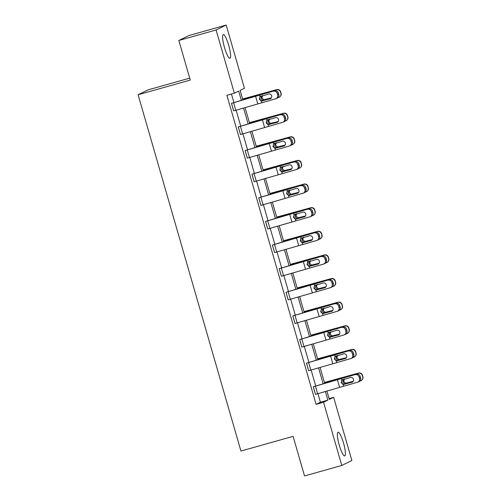<?xml version="1.0" encoding="UTF-8"?>
<svg xmlns="http://www.w3.org/2000/svg" width="501" height="501" viewBox="0 0 501 501"><rect width="100%" height="100%" fill="white"/><g stroke="black" fill="none" stroke-linecap="round" stroke-linejoin="round"><path stroke-width="0.75" d="M339.246 445.107A12.3 2.33 -105.7 0 1 338.043 432.225A12.3 2.33 -105.7 0 1 343.504 443.028A12.3 2.33 -105.7 0 1 344.707 455.91A12.3 2.33 -105.7 0 1 339.246 445.107M224.479 47.482A12.3 2.33 -105.7 0 1 223.271 34.6A12.3 2.33 -105.7 0 1 228.732 45.403A12.3 2.33 -105.7 0 1 229.94 58.279A12.3 2.33 -105.7 0 1 224.479 47.482M189.71 78.137L148.196 89.823L138.101 94.752L240.937 451.044L293.104 436.352L304.533 475.95L341.788 465.46L323.546 402.24L327.867 400.13L325.362 391.45M138.101 94.752L190.267 80.066L178.838 40.468L188.933 35.54L226.189 25.05L244.438 88.27L240.111 90.38L242.841 99.837M329.076 398.602L333.641 397.312L351.884 460.532L341.788 465.46M178.838 40.468L216.094 29.979L226.189 25.05M349.61 350.587L335.67 354.445A11.83 0.401 163.9 0 0 329.746 356.142L306.468 363.175L349.61 350.587A3.156 2.993 68 0 1 353.374 352.817L352.234 353.28A3.156 2.993 -112 0 0 348.471 351.051M350.963 358.516A3.156 2.993 -112 0 0 352.673 354.789L353.812 354.332A3.156 2.993 68 0 1 352.103 358.052L350.963 358.516A3.156 2.993 -112 0 1 350.656 358.622L308.654 370.74L306.468 363.175M335.977 303.343L322.037 307.201A11.83 0.401 163.9 0 0 316.106 308.904L292.828 315.931L335.977 303.343A3.156 2.993 68 0 1 339.741 305.572L338.595 306.036A3.156 2.993 -112 0 0 334.831 303.806M337.323 311.271A3.156 2.993 -112 0 0 339.033 307.551L340.179 307.088A3.156 2.993 68 0 1 338.469 310.814L337.323 311.271A3.156 2.993 -112 0 1 337.016 311.378L295.014 323.502L292.828 315.931M322.343 256.099L308.403 259.956A11.83 0.401 163.9 0 0 302.472 261.66L279.226 268.68L322.343 256.099A3.156 2.993 68 0 1 326.107 258.328L324.961 258.792A3.156 2.993 -112 0 0 321.197 256.562M323.69 264.027A3.156 2.993 -112 0 0 325.399 260.307L326.539 259.844A3.156 2.993 68 0 1 324.836 263.57L323.69 264.027A3.156 2.993 -112 0 1 323.383 264.133L281.38 276.258L279.195 268.686M308.704 208.861L294.763 212.718A11.83 0.401 163.9 0 0 288.839 214.415L265.586 221.436L308.704 208.861A3.156 2.993 68 0 1 312.467 211.09L311.328 211.547A3.156 2.993 -112 0 0 307.564 209.318M310.056 216.789A3.156 2.993 -112 0 0 311.76 213.063L312.906 212.599A3.156 2.993 68 0 1 311.196 216.326L310.056 216.789A3.156 2.993 -112 0 1 309.75 216.889L267.741 229.013L265.555 221.442M295.07 161.616L281.13 165.474A11.83 0.401 163.9 0 0 275.199 167.171L251.922 174.204L295.07 161.616A3.156 2.993 68 0 1 298.834 163.846L297.688 164.309A3.156 2.993 -112 0 0 293.924 162.08M296.417 169.545A3.156 2.993 -112 0 0 298.126 165.818L299.272 165.361A3.156 2.993 68 0 1 297.563 169.081L296.417 169.545A3.156 2.993 -112 0 1 296.11 169.651L254.107 181.769L251.922 174.204M281.437 114.372L267.49 118.23A11.83 0.401 163.9 0 0 261.566 119.927L238.288 126.96L281.437 114.372A3.156 2.993 68 0 1 285.194 116.601L284.054 117.065A3.156 2.993 -112 0 0 280.291 114.835M282.783 122.3A3.156 2.993 -112 0 0 284.493 118.58L285.633 118.117A3.156 2.993 68 0 1 283.923 121.837L282.783 122.3A3.156 2.993 -112 0 1 282.476 122.407L240.474 134.531L238.288 126.96M241.325 100.288L238.664 91.082L234.343 93.192L226.89 95.29L316.093 404.338L320.415 402.228L317.941 393.648M315.718 385.945L311.121 370.026M308.898 362.323L304.301 346.404M302.078 338.701L297.488 322.782M295.264 315.085L290.668 299.16M288.444 291.463L283.848 275.544M281.625 267.841L277.034 251.922M274.811 244.219L270.214 228.299M267.991 220.597L263.394 204.677M261.171 196.974L256.575 181.055M254.358 173.352L249.761 157.433M247.538 149.73L242.941 133.811M240.718 126.114L236.121 110.189M233.898 102.492L231.449 94.006M274.617 90.75L260.677 94.608A11.83 0.401 163.9 0 0 254.746 96.311L231.5 103.331L274.617 90.75A3.156 2.993 68 0 1 278.381 92.979L277.235 93.443A3.156 2.993 -112 0 0 273.471 91.213M275.963 98.678A3.156 2.993 -112 0 0 277.673 94.958L278.813 94.495A3.156 2.993 68 0 1 277.109 98.221L275.963 98.678A3.156 2.993 -112 0 1 275.656 98.785L233.654 110.909L231.468 103.338M288.25 137.994L274.31 141.852A11.83 0.401 163.9 0 0 268.386 143.549L245.102 150.582L288.25 137.994A3.156 2.993 68 0 1 292.014 140.224L290.868 140.687A3.156 2.993 -112 0 0 287.111 138.458M289.597 145.923A3.156 2.993 -112 0 0 291.306 142.196L292.452 141.739A3.156 2.993 68 0 1 290.743 145.459L289.597 145.923A3.156 2.993 -112 0 1 289.296 146.029L247.287 158.153L245.102 150.582M301.89 185.238L287.943 189.096A11.83 0.401 163.9 0 0 282.019 190.793L258.773 197.814L301.89 185.238A3.156 2.993 68 0 1 305.648 187.468L304.508 187.925A3.156 2.993 -112 0 0 300.744 185.702M303.237 193.167A3.156 2.993 -112 0 0 304.946 189.441L306.086 188.983A3.156 2.993 68 0 1 304.383 192.703L303.237 193.167A3.156 2.993 -112 0 1 302.93 193.267L260.927 205.391L258.741 197.82M315.524 232.483L301.583 236.334A11.83 0.401 163.9 0 0 295.653 238.038L272.406 245.058L315.524 232.483A3.156 2.993 68 0 1 319.287 234.706L318.141 235.169A3.156 2.993 -112 0 0 314.377 232.94M316.87 240.411A3.156 2.993 -112 0 0 318.58 236.685L319.726 236.221A3.156 2.993 68 0 1 318.016 239.948L316.87 240.411A3.156 2.993 -112 0 1 316.563 240.511L274.561 252.636L272.375 245.064M329.157 279.721L315.217 283.579A11.83 0.401 163.9 0 0 309.292 285.282L286.04 292.302L329.157 279.721A3.156 2.993 68 0 1 332.921 281.95L331.781 282.414A3.156 2.993 -112 0 0 328.017 280.184M330.51 287.649A3.156 2.993 -112 0 0 332.213 283.929L333.359 283.466A3.156 2.993 68 0 1 331.649 287.192L330.51 287.649A3.156 2.993 -112 0 1 330.203 287.756L288.2 299.88L286.015 292.308M342.797 326.965L328.856 330.823A11.83 0.401 163.9 0 0 322.926 332.52L299.648 339.553L342.797 326.965A3.156 2.993 68 0 1 346.56 329.195L345.414 329.658A3.156 2.993 -112 0 0 341.651 327.429M344.143 334.893A3.156 2.993 -112 0 0 345.853 331.174L346.993 330.71A3.156 2.993 68 0 1 345.289 334.43L344.143 334.893A3.156 2.993 -112 0 1 343.836 335L301.834 347.124L299.648 339.553M356.43 374.209L342.49 378.067A11.83 0.401 163.9 0 0 336.566 379.764L313.313 386.785L356.43 374.209A3.156 2.993 68 0 1 360.194 376.439L359.048 376.896A3.156 2.993 -112 0 0 355.29 374.673M357.777 382.138A3.156 2.993 -112 0 0 359.486 378.412L360.632 377.954A3.156 2.993 68 0 1 358.923 381.674L357.777 382.138A3.156 2.993 -112 0 1 357.476 382.238L315.467 394.362L313.282 386.791M316.093 404.338L323.546 402.24M234.343 93.192L216.094 29.979M326.884 390.999L329.314 399.422L333.641 397.312M245.064 107.54L249.661 123.459M251.884 131.162L256.481 147.081M258.704 154.784L263.294 170.703M265.517 178.406L270.114 194.325M272.337 202.028L276.934 217.948M279.157 225.644L283.748 241.57M285.971 249.266L290.567 265.186M292.791 272.888L297.387 288.808M299.611 296.511L304.207 312.43M306.43 320.133L311.021 336.052M313.244 343.755L317.841 359.674M320.064 367.377L324.661 383.296M323.139 383.747L318.542 367.828M316.319 360.125L311.728 344.206M309.505 336.503L304.909 320.584M302.685 312.881L298.089 296.961M295.866 289.259L291.269 273.339M289.046 265.636L284.455 249.717M282.232 242.014L277.635 226.095M275.412 218.398L270.816 202.479M268.592 194.776L264.002 178.857M261.779 171.154L257.182 155.235M254.959 147.532L250.362 131.613M248.139 123.91L243.549 107.991M320.415 402.228L327.867 400.13M261.077 96.017C259.981 96.662 259.568 97.639 259.831 98.935C260.295 100.175 261.171 100.789 262.455 100.776L270.546 98.666M278.813 94.495L278.381 92.979M270.784 98.515L262.906 100.695M277.673 94.958L277.235 93.443M262.399 100.983L261.246 101.008L259.336 99.217L260 96.699L268.668 94.013A2.524 2.399 68 0 1 270.308 98.778A2.524 2.399 68 0 1 270.064 98.86M259.531 95.071L260 96.699L260.996 96.136M278.08 97.57L278.719 97.388A3.156 3.144 -133.5 0 0 280.873 93.493L281.08 93.292A3.156 3.144 46.5 0 1 280.228 96.449L280.015 96.643M242.647 99.154L256.299 95.547A11.83 0.401 -16.1 0 0 261.935 93.994L276.746 89.616A3.156 3.144 46.5 0 1 280.648 91.777L281.08 93.292M242.603 99.004L276.746 89.616M271.273 98.039L263.714 100.162C262.399 100.187 261.516 99.58 261.065 98.334L261.591 95.973M280.648 91.777L280.873 93.493M280.435 91.977A3.156 3.144 -133.5 0 0 276.533 89.817M262.618 95.428L261.929 97.952L263.858 99.737L271.398 97.87M267.897 119.633C266.801 120.284 266.382 121.261 266.651 122.557C267.114 123.797 267.991 124.411 269.275 124.398L277.36 122.288M285.633 118.117L285.194 116.601M277.604 122.138L269.72 124.317M284.493 118.58L284.054 117.065M269.212 124.605L268.066 124.63L266.15 122.839L266.82 120.321L275.481 117.635A2.524 2.399 68 0 1 277.128 122.401A2.524 2.399 68 0 1 276.884 122.482M266.35 118.693L266.82 120.321L267.816 119.758M274.717 143.255C273.615 143.906 273.202 144.883 273.471 146.179C273.934 147.419 274.805 148.033 276.089 148.02L284.18 145.91M292.452 141.739L292.014 140.224M284.418 145.76L276.539 147.939M291.306 142.196L290.868 140.687M276.032 148.227L274.88 148.252L272.97 146.461L273.64 143.944L282.301 141.257A2.524 2.399 68 0 1 283.948 146.023A2.524 2.399 68 0 1 283.698 146.104M273.164 142.315L273.64 143.944L274.636 143.38M284.894 121.192L285.539 121.004A3.156 3.144 -133.5 0 0 287.693 117.115L287.9 116.915A3.156 3.144 46.5 0 1 287.042 120.071L286.835 120.265M249.467 122.776L263.119 119.169A11.83 0.401 -16.1 0 0 268.755 117.616L283.566 113.239A3.156 3.144 46.5 0 1 287.461 115.399L287.9 116.915M249.417 122.626L283.566 113.239M278.093 121.662L270.534 123.778C269.212 123.81 268.336 123.202 267.885 121.956L268.404 119.595M287.461 115.399L287.693 117.115M287.255 115.599A3.156 3.144 -133.5 0 0 283.353 113.433M269.432 119.05L268.749 121.574L270.678 123.359L278.212 121.492M291.714 144.814L292.359 144.626A3.156 3.144 -133.5 0 0 294.507 140.731L294.72 140.537A3.156 3.144 46.5 0 1 293.862 143.687L293.655 143.887M256.28 146.398L269.939 142.791A11.83 0.401 -16.1 0 0 275.569 141.238L290.38 136.861A3.156 3.144 46.5 0 1 294.281 139.021L294.72 140.537M256.236 146.248L290.38 136.861M284.912 145.284L277.347 147.4C276.032 147.432 275.149 146.824 274.705 145.578L275.224 143.217M294.281 139.021L294.507 140.731M294.074 139.222A3.156 3.144 -133.5 0 0 290.173 137.055M276.251 142.666L275.569 145.196L277.498 146.981L285.031 145.108M281.537 166.877C280.435 167.528 280.021 168.505 280.291 169.801C280.754 171.041 281.625 171.655 282.908 171.636L291 169.532M299.272 165.361L298.834 163.846M291.238 169.382L283.359 171.561M298.126 165.818L297.688 164.309M282.852 171.849L281.7 171.874L279.79 170.083L280.454 167.566L289.121 164.879A2.524 2.399 68 0 1 290.762 169.639A2.524 2.399 68 0 1 290.517 169.726M279.984 165.937L280.454 167.566L281.449 167.002M298.533 168.436L299.172 168.248A3.156 3.144 -133.5 0 0 301.326 164.353L301.539 164.159A3.156 3.144 46.5 0 1 300.681 167.309L300.468 167.509M263.1 170.021L276.759 166.413A11.83 0.401 -16.1 0 0 282.389 164.86L297.199 160.483A3.156 3.144 46.5 0 1 301.101 162.643L301.539 164.159M263.056 169.864L297.199 160.483M291.726 168.906L284.167 171.023C282.852 171.054 281.969 170.446 281.518 169.2L282.044 166.839M301.101 162.643L301.326 164.353M300.888 162.844A3.156 3.144 -133.5 0 0 296.993 160.677M283.071 166.288L282.382 168.812L284.311 170.597L291.851 168.731M288.351 190.499C287.255 191.15 286.835 192.121 287.104 193.424C287.568 194.664 288.444 195.271 289.728 195.258L297.813 193.154M306.086 188.983L305.648 187.468M298.057 193.004L290.173 195.183M304.946 189.441L304.508 187.925M289.666 195.465L288.52 195.496L286.61 193.705L287.273 191.188L295.934 188.501A2.524 2.399 68 0 1 297.581 193.261A2.524 2.399 68 0 1 297.337 193.348M286.804 189.553L287.273 191.188L288.269 190.624M305.347 192.052L305.992 191.87A3.156 3.144 -133.5 0 0 308.146 187.975L308.353 187.775A3.156 3.144 46.5 0 1 307.501 190.931L307.288 191.131M269.92 193.643L283.572 190.036A11.83 0.401 -16.1 0 0 289.209 188.482L304.019 184.099A3.156 3.144 46.5 0 1 307.915 186.266L308.353 187.775M269.876 193.486L304.019 184.099M298.546 192.528L290.987 194.645C289.672 194.676 288.789 194.069 288.338 192.822L288.858 190.461M307.915 186.266L308.146 187.975M307.708 186.46A3.156 3.144 -133.5 0 0 303.806 184.299M289.885 189.91L289.202 192.434L291.131 194.219L298.665 192.353M295.17 214.121C294.068 214.772 293.655 215.743 293.924 217.046C294.388 218.279 295.258 218.893 296.542 218.881L304.633 216.776M312.906 212.599L312.467 211.09M304.877 216.62L296.993 218.805M311.76 213.063L311.328 211.547M296.486 219.087L295.333 219.119L293.423 217.321L294.093 214.81L302.754 212.123A2.524 2.399 68 0 1 304.401 216.883A2.524 2.399 68 0 1 304.151 216.964M293.624 213.175L294.093 214.81L295.089 214.246M312.167 215.674L312.812 215.493A3.156 3.144 -133.5 0 0 314.96 211.597L315.173 211.397A3.156 3.144 46.5 0 1 314.315 214.553L314.108 214.754M276.734 217.265L290.392 213.658A11.83 0.401 -16.1 0 0 296.022 212.098L310.833 207.721A3.156 3.144 46.5 0 1 314.734 209.888L315.173 211.397M276.69 217.108L310.833 207.721M305.366 216.15L297.807 218.267C296.486 218.298 295.603 217.691 295.158 216.445L295.678 214.077M314.734 209.888L314.96 211.597M314.528 210.082A3.156 3.144 -133.5 0 0 310.626 207.921M296.705 213.532L296.022 216.056L297.951 217.841L305.485 215.975M301.99 237.743C300.888 238.395 300.475 239.365 300.744 240.662C301.207 241.902 302.078 242.515 303.362 242.503L311.453 240.392M319.726 236.221L319.287 234.706M311.691 240.242L303.813 242.428M318.58 236.685L318.141 235.169M303.305 242.709L302.153 242.741L300.243 240.943L300.907 238.432L309.574 235.746A2.524 2.399 68 0 1 311.215 240.505A2.524 2.399 68 0 1 310.971 240.586M300.437 236.798L300.907 238.432L301.903 237.862M318.987 239.296L319.632 239.115A3.156 3.144 -133.5 0 0 321.78 235.22L321.993 235.019A3.156 3.144 46.5 0 1 321.135 238.175L320.922 238.376M283.553 240.887L297.212 237.28A11.83 0.401 -16.1 0 0 302.842 235.72L317.653 231.343A3.156 3.144 46.5 0 1 321.554 233.504L321.993 235.019M283.51 240.73L317.653 231.343M312.179 239.772L304.621 241.889C303.305 241.92 302.422 241.313 301.971 240.06L302.498 237.699M321.554 233.504L321.78 235.22M321.341 233.704A3.156 3.144 -133.5 0 0 317.446 231.543M303.525 237.155L302.836 239.678L304.765 241.463L312.305 239.597M308.804 261.365C307.708 262.017 307.288 262.987 307.558 264.284C308.021 265.524 308.898 266.137 310.182 266.125L318.267 264.014M326.539 259.844L326.107 258.328M318.511 263.864L310.626 266.044M325.399 260.307L324.961 258.792M310.119 266.332L308.973 266.363L307.063 264.566L307.727 262.054L316.394 259.368A2.524 2.399 68 0 1 318.035 264.127A2.524 2.399 68 0 1 317.791 264.209M307.257 260.42L307.727 262.054L308.722 261.484M325.807 262.919L326.445 262.737A3.156 3.144 -133.5 0 0 328.6 258.842L328.806 258.641A3.156 3.144 46.5 0 1 327.955 261.798L327.742 261.998M290.373 264.509L304.026 260.902A11.83 0.401 -16.1 0 0 309.662 259.343L324.473 254.965A3.156 3.144 46.5 0 1 328.374 257.126L328.806 258.641M290.329 264.353L324.473 254.965M318.999 263.394L311.44 265.511C310.125 265.543 309.242 264.929 308.791 263.683L309.317 261.322M328.374 257.126L328.6 258.842M328.161 257.326A3.156 3.144 -133.5 0 0 324.26 255.166M310.338 260.777L309.656 263.301L311.584 265.085L319.118 263.219M315.624 284.988C314.522 285.633 314.108 286.61 314.377 287.906C314.841 289.146 315.718 289.76 316.995 289.747L325.086 287.637M333.359 283.466L332.921 281.95M325.331 287.486L317.446 289.666M332.213 283.929L331.781 282.414M316.939 289.954L315.787 289.979L313.876 288.188L314.547 285.67L323.208 282.984A2.524 2.399 68 0 1 324.855 287.749A2.524 2.399 68 0 1 324.61 287.831M314.077 284.042L314.547 285.67L315.542 285.107M332.62 286.541L333.265 286.359A3.156 3.144 -133.5 0 0 335.42 282.464L335.626 282.263A3.156 3.144 46.5 0 1 334.768 285.42L334.562 285.614M297.187 288.125L310.845 284.518A11.83 0.401 -16.1 0 0 316.475 282.965L331.286 278.587A3.156 3.144 46.5 0 1 335.188 280.748L335.626 282.263M297.143 287.975L331.286 278.587M325.819 287.01L318.26 289.133C316.939 289.158 316.056 288.551 315.611 287.305L316.131 284.944M335.188 280.748L335.42 282.464M334.981 280.948A3.156 3.144 -133.5 0 0 331.08 278.788M317.158 284.399L316.475 286.923L318.404 288.708L325.938 286.841M322.444 308.61C321.341 309.255 320.928 310.232 321.197 311.528C321.661 312.768 322.531 313.382 323.815 313.369L331.906 311.259M340.179 307.088L339.741 305.572M332.144 311.108L324.266 313.288M339.033 307.551L338.595 306.036M323.759 313.576L322.606 313.601L320.696 311.81L321.366 309.292L330.027 306.606A2.524 2.399 68 0 1 331.668 311.371A2.524 2.399 68 0 1 331.424 311.453M320.89 307.664L321.366 309.292L322.362 308.729M339.44 310.163L340.085 309.975A3.156 3.144 -133.5 0 0 342.233 306.086L342.446 305.886A3.156 3.144 46.5 0 1 341.588 309.042L341.381 309.236M304.007 311.747L317.665 308.14A11.83 0.401 -16.1 0 0 323.295 306.587L338.106 302.209A3.156 3.144 46.5 0 1 342.008 304.37L342.446 305.886M303.963 311.597L338.106 302.209M332.633 310.633L325.074 312.756C323.759 312.781 322.876 312.173 322.431 310.927L322.951 308.566M342.008 304.37L342.233 306.086M341.795 304.57A3.156 3.144 -133.5 0 0 337.899 302.41M323.978 308.021L323.289 310.545L325.218 312.33L332.758 310.463M329.257 332.226C328.161 332.877 327.748 333.854 328.011 335.15C328.474 336.39 329.351 337.004 330.635 336.991L338.726 334.881M346.993 330.71L346.56 329.195M338.964 334.731L331.086 336.91M345.853 331.174L345.414 329.658M330.579 337.198L329.426 337.223L327.516 335.432L328.18 332.914L336.847 330.228A2.524 2.399 68 0 1 338.488 334.994A2.524 2.399 68 0 1 338.244 335.075M327.71 331.286L328.18 332.914L329.176 332.351M346.26 333.785L346.899 333.597A3.156 3.144 -133.5 0 0 349.053 329.702L349.26 329.508A3.156 3.144 46.5 0 1 348.408 332.664L348.195 332.858M310.827 335.369L324.479 331.762A11.83 0.401 -16.1 0 0 330.115 330.209L344.926 325.832A3.156 3.144 46.5 0 1 348.828 327.992L349.26 329.508M310.783 335.219L344.926 325.832M339.453 334.255L331.894 336.371C330.579 336.403 329.696 335.795 329.245 334.549L329.771 332.188M348.828 327.992L349.053 329.702M348.615 328.193A3.156 3.144 -133.5 0 0 344.713 326.026M330.798 331.643L330.109 334.167L332.038 335.952L339.578 334.079M336.077 355.848C334.981 356.499 334.562 357.476 334.831 358.772C335.294 360.012 336.171 360.626 337.455 360.607L345.54 358.503M353.812 354.332L353.374 352.817M345.784 358.353L337.899 360.532M352.673 354.789L352.234 353.28M337.392 360.82L336.246 360.845L334.33 359.054L335 356.537L343.661 353.85A2.524 2.399 68 0 1 345.308 358.61A2.524 2.399 68 0 1 345.064 358.697M334.53 354.908L335 356.537L335.996 355.973M353.073 357.407L353.719 357.219A3.156 3.144 -133.5 0 0 355.873 353.324L356.079 353.13A3.156 3.144 46.5 0 1 355.222 356.28L355.015 356.48M317.647 358.992L331.299 355.384A11.83 0.401 -16.1 0 0 336.935 353.831L351.746 349.454A3.156 3.144 46.5 0 1 355.641 351.614L356.079 353.13M317.596 358.835L351.746 349.454M346.272 357.877L338.714 359.994C337.392 360.025 336.515 359.417 336.065 358.171L336.584 355.81M355.641 351.614L355.873 353.324M355.434 351.815A3.156 3.144 -133.5 0 0 351.533 349.648M337.611 355.259L336.929 357.789L338.858 359.568L346.391 357.701M342.897 379.47C341.795 380.121 341.381 381.092 341.651 382.395C342.114 383.634 342.985 384.248 344.268 384.229L352.36 382.125M360.632 377.954L360.194 376.439M352.598 381.975L344.719 384.154M359.486 378.412L359.048 376.896M344.212 384.436L343.06 384.467L341.15 382.676L341.82 380.159L350.481 377.472A2.524 2.399 68 0 1 352.128 382.232A2.524 2.399 68 0 1 351.877 382.319M341.344 378.531L341.82 380.159L342.816 379.595M359.893 381.029L360.538 380.841A3.156 3.144 -133.5 0 0 362.686 376.946L362.899 376.752A3.156 3.144 46.5 0 1 362.041 379.902L361.835 380.102M324.46 382.614L338.119 379.007A11.83 0.401 -16.1 0 0 343.749 377.453L358.559 373.07A3.156 3.144 46.5 0 1 362.461 375.236L362.899 376.752M324.416 382.457L358.559 373.07M353.092 381.499L345.527 383.616C344.212 383.647 343.329 383.04 342.884 381.793L343.404 379.432M362.461 375.236L362.686 376.946M362.254 375.431A3.156 3.144 -133.5 0 0 358.353 373.27M344.431 378.881L343.742 381.405L345.677 383.19L353.211 381.324M233.685 110.896L231.5 103.331M261.716 102.642L261.246 101.008M257.764 103.776L255.579 96.205M235.802 110.289L233.616 102.718M265.06 99.68L264.184 100.068M240.499 134.518L238.313 126.947M268.536 126.265L268.066 124.63M264.584 127.398L262.399 119.827M242.622 133.911L240.436 126.34M247.319 158.141L245.133 150.569M275.35 149.887L274.88 148.252M271.398 151.02L269.212 143.449M249.442 157.527L247.256 149.956M271.88 123.302L271.003 123.691M278.694 146.925L277.817 147.313M254.139 181.763L251.953 174.191M282.169 173.509L281.7 171.874M278.218 174.636L276.032 167.071M256.255 181.149L254.07 173.578M285.514 170.547L284.637 170.935M260.952 205.385L258.773 197.814M288.989 197.125L288.52 195.496M285.038 198.258L282.852 190.687M263.075 204.771L260.889 197.2M292.334 194.169L291.457 194.557M267.772 229.007L265.586 221.436M295.809 220.747L295.333 219.119M291.851 221.88L289.672 214.309M269.895 228.393L267.709 220.822M299.147 217.791L298.277 218.179M274.592 252.629L272.406 245.058M302.623 244.369L302.153 242.741M298.671 245.503L296.486 237.931M276.709 252.016L274.523 244.444M305.967 241.413L305.09 241.801M281.412 276.251L279.226 268.68M309.443 267.991L308.973 266.363M305.491 269.125L303.305 261.553M283.528 275.638L281.343 268.066M312.787 265.029L311.91 265.424M288.225 299.874L286.04 292.302M316.263 291.613L315.787 289.979M312.311 292.747L310.125 285.175M290.348 299.26L288.163 291.688M319.607 288.651L318.73 289.039M295.045 323.489L292.86 315.918M323.076 315.235L322.606 313.601M319.124 316.369L316.939 308.798M297.162 322.882L294.983 315.311M326.42 312.273L325.544 312.662M301.865 347.112L299.679 339.54M329.896 338.858L329.426 337.223M325.944 339.991L323.759 332.42M303.982 346.498L301.796 338.927M333.24 335.895L332.363 336.284M308.679 370.734L306.493 363.162M336.716 362.48L336.246 360.845M332.764 363.607L330.579 356.042M310.802 370.12L308.616 362.549M340.06 359.518L339.183 359.906M315.498 394.356L313.313 386.785M343.529 386.096L343.06 384.467M339.578 387.229L337.392 379.658M317.621 393.742L315.436 386.171M346.874 383.14L345.997 383.528"/></g></svg>
